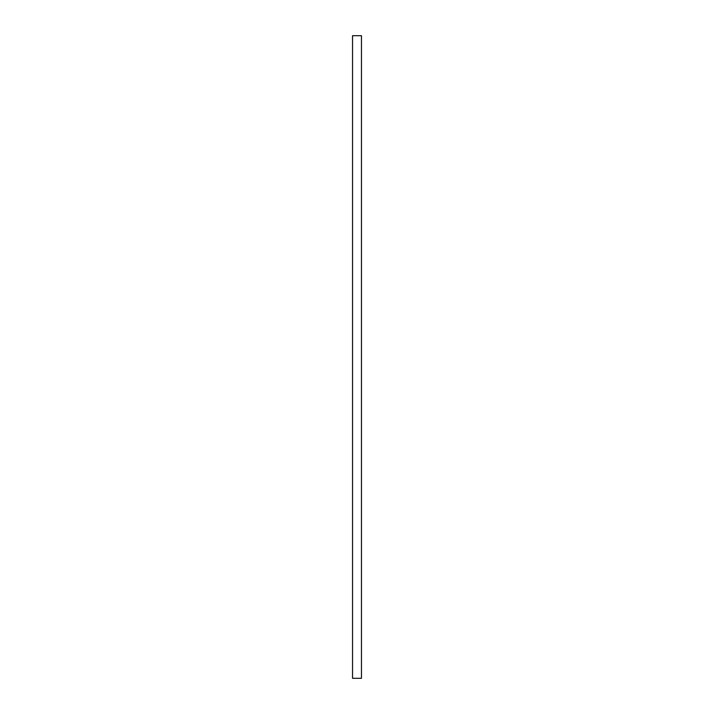 <?xml version="1.0" encoding="UTF-8"?>
<svg xmlns="http://www.w3.org/2000/svg" width="714" height="714" viewBox="0 0 714 714"><rect width="100%" height="100%" fill="white"/><g stroke="black" fill="none" stroke-linecap="round" stroke-linejoin="round"><path stroke-width="1.07" d="M361.462 678.3L352.537 678.3L352.537 35.7L361.462 35.7L361.462 678.3"/></g></svg>
